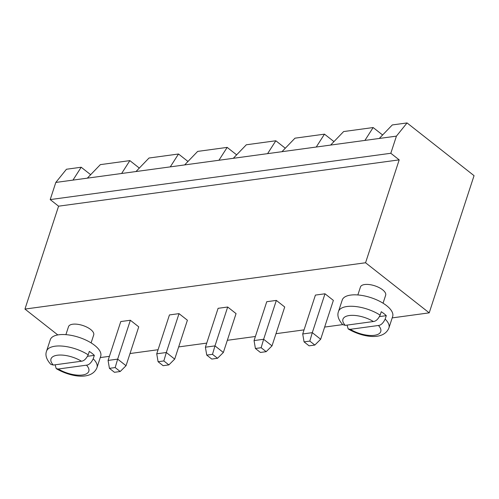 <?xml version="1.0" encoding="UTF-8"?>
<svg xmlns="http://www.w3.org/2000/svg" width="499" height="499" viewBox="0 0 499 499"><rect width="100%" height="100%" fill="white"/><g stroke="black" fill="none" stroke-linecap="round" stroke-linejoin="round"><path stroke-width="0.75" d="M399.194 159.867L365.561 262.761L429.209 312.854L474.05 175.66L407.053 122.935L396.424 136.127L390.817 153.274L399.194 159.867L58.583 206.181L24.95 309.074L57.803 334.929M365.561 262.761L24.95 309.074M390.817 153.274L50.206 199.588L58.583 206.181M429.209 312.854L392.208 317.888M342.713 324.618L324.649 327.07M304.053 329.87L275.991 333.688M255.394 336.488L227.332 340.306M206.736 343.106L178.673 346.917M158.077 349.718L130.014 353.535M109.418 356.336L100.255 357.583M91.105 342.894L93.706 334.935A13.261 5.583 -161.9 0 0 82.84 325.504A13.261 5.583 -161.9 0 0 68.5 326.695L65.899 334.654M174.694 359.099L168.862 364.9L163.834 360.945L166.317 352.506L156.736 353.81L169.442 314.938L179.022 313.634L187.399 320.227L174.694 359.099L166.317 352.506L179.022 313.634M126.035 365.711L120.203 371.518L115.175 367.563L117.658 359.124L108.077 360.428L120.783 321.556L130.364 320.252L138.741 326.845L126.035 365.711L117.658 359.124L130.364 320.252M223.352 352.481L217.52 358.282L212.493 354.327L214.975 345.888L205.395 347.192L218.1 308.32L227.681 307.016L236.058 313.609L223.352 352.481L214.975 345.888L227.681 307.016M383.057 303.192L385.658 295.24A13.261 5.583 -161.9 0 0 374.786 285.808A13.261 5.583 -161.9 0 0 360.453 287L357.852 294.953M320.67 339.251L314.832 345.052L309.81 341.098L312.293 332.658L302.712 333.962L315.418 295.09L324.999 293.786L333.369 300.379L320.67 339.251L312.293 332.658L324.999 293.786M272.011 345.863L266.179 351.67L261.152 347.716L263.634 339.276L254.053 340.58L266.759 301.708L276.34 300.404L284.717 306.991L272.011 345.863L263.634 339.276L276.34 300.404M90.924 174.419L90.406 174.488L81.194 167.24L66.442 169.248L55.813 182.441L50.206 199.588M396.424 136.127L55.813 182.441M138.953 168.456L139.065 167.876L129.852 160.622L100.349 164.633L87.325 178.155M382.876 134.724L382.359 134.792L373.146 127.544L343.643 131.555L330.619 145.072M407.053 122.935L392.301 124.937L379.277 138.46M81.194 167.24L72.96 180.108M373.146 127.544L364.906 140.412M281.96 151.69L294.984 138.173L324.487 134.156L316.247 147.03M129.852 160.622L121.619 173.49M233.301 158.308L246.325 144.785L275.828 140.774L267.589 153.642M135.984 171.537L149.008 158.021L178.511 154.01L170.278 166.878M184.642 164.926L197.666 151.403L227.17 147.392L218.93 160.26M88.192 354.845A26.522 11.165 18.1 0 0 62.649 346.125A26.522 11.165 18.1 0 0 46.55 351.159L50.287 339.725A26.522 11.165 18.1 0 1 78.967 337.349A26.522 11.165 18.1 0 1 100.704 356.205L96.968 367.638A26.522 11.165 18.1 0 0 93.213 358.8L94.336 355.369A26.522 11.165 18.1 0 0 92.041 353.361A26.522 11.165 18.1 0 0 89.309 351.415L88.192 354.845C86.202 358.875 83.957 361.002 81.456 361.22L53.306 365.05A19.891 8.377 18.1 0 1 57.329 355.226A19.891 8.377 18.1 0 1 81.456 361.22M168.862 364.9L163.111 365.68L158.089 361.725L156.736 353.81M163.834 360.945L158.089 361.725M120.203 371.518L114.452 372.298L109.431 368.343L108.077 360.428M115.175 367.563L109.431 368.343M217.52 358.282L211.769 359.068L206.748 355.113L205.395 347.192M212.493 354.327L206.748 355.113M380.138 315.15A26.522 11.165 18.1 0 0 354.602 306.43A26.522 11.165 18.1 0 0 338.503 311.457L342.239 300.024A26.522 11.165 18.1 0 1 370.919 297.654A26.522 11.165 18.1 0 1 392.657 316.503L388.921 327.937A26.522 11.165 18.1 0 0 385.166 319.104L386.288 315.674A26.522 11.165 18.1 0 0 383.993 313.665A26.522 11.165 18.1 0 0 381.261 311.719L380.138 315.15C378.155 319.179 375.909 321.306 373.408 321.524L345.252 325.354A19.891 8.377 18.1 0 1 349.281 315.53A19.891 8.377 18.1 0 1 373.408 321.524M314.832 345.052L309.087 345.832L304.066 341.877L302.712 333.962M309.81 341.098L304.066 341.877M266.179 351.67L260.428 352.45L255.407 348.495L254.053 340.58M261.152 347.716L255.407 348.495M382.359 134.792L382.246 135.379M90.406 174.488L90.294 175.074M324.487 134.156L333.7 141.41L333.588 141.99M275.828 140.774L285.041 148.022L284.929 148.608M227.17 147.392L236.383 154.64L236.27 155.226M178.511 154.01L187.724 161.258L187.612 161.844M87.568 356.286L94.336 355.369M58.327 369.004L86.483 365.174A19.891 8.377 18.1 0 1 82.454 374.999A19.891 8.377 18.1 0 1 58.327 369.004L56.231 368.63C70.097 376.839 91.623 380.793 96.968 367.638M55.108 364.806L56.231 368.63M93.213 358.8C91.223 362.829 88.984 364.956 86.483 365.174M46.55 351.159C45.016 355.107 46.432 359.505 50.786 364.339L53.306 365.05M379.521 316.591L386.288 315.674M350.279 329.309L378.435 325.479A19.891 8.377 18.1 0 1 374.406 335.303A19.891 8.377 18.1 0 1 350.279 329.309L348.183 328.935C362.049 337.143 383.569 341.098 388.921 327.937M347.061 325.105L348.183 328.935M385.166 319.104C383.176 323.134 380.93 325.261 378.435 325.479M338.503 311.457C336.968 315.412 338.384 319.803 342.738 324.643L345.252 325.354"/></g></svg>
